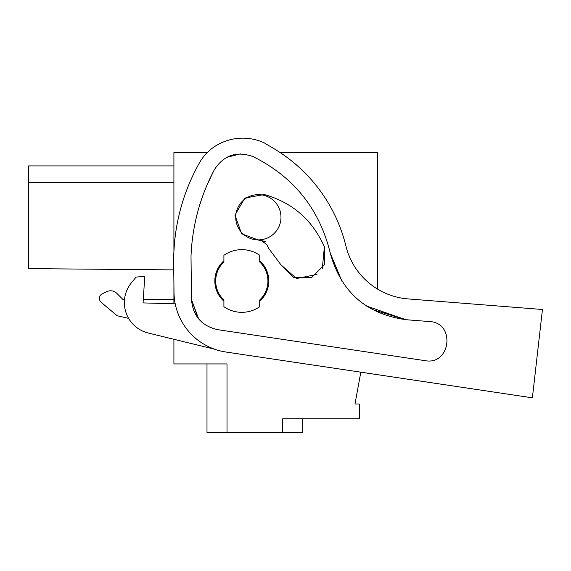 <?xml version="1.0" encoding="UTF-8"?>
<svg xmlns="http://www.w3.org/2000/svg" width="571" height="571" viewBox="0 0 571 571"><rect width="100%" height="100%" fill="white"/><g stroke="black" fill="none" stroke-linecap="round" stroke-linejoin="round"><path stroke-width="0.86" d="M173.912 251.568L173.912 152.421L207.401 152.421A47.008 47.008 0 0 1 214.767 146.483A47.008 47.008 0 0 0 199.5 162.764A200.207 200.207 0 0 0 174.319 244.923L173.598 256.743L174.012 292.459A60.933 60.933 0 0 0 225.93 352.022L532.386 397.823L360.815 372.185L354.998 403.983L359.323 403.983L359.323 418.779L282.724 418.779L282.724 432.704L227.015 432.704L227.015 363.941L173.912 363.941L173.912 339.288M173.912 303.786L173.912 284.208M279.918 152.421L377.602 152.421L377.602 289.133A69.633 69.633 0 0 0 408.087 298.918L542.45 309.496L532.386 397.823M429.485 321.559L406.452 319.746L372.278 309.518M282.724 432.704L302.744 432.704L302.744 418.779M206.995 363.941L206.995 432.704L227.015 432.704M173.912 299.49L143.285 299.49L173.912 299.49M124.514 299.49L122.958 299.49L116.805 293.33L122.958 299.49L124.514 299.49M106.97 291.603L102.459 293.701L106.97 291.603A8.708 8.708 0 0 1 116.805 293.33M173.912 165.911L28.55 165.911L28.55 268.627L173.748 269.89M215.695 280.989A26.116 26.116 0 0 1 223.903 261.982A26.116 26.116 0 0 0 223.903 299.996A26.116 26.116 0 0 1 215.695 280.989M223.903 261.982L223.903 255.273A31.334 31.334 0 0 1 259.719 255.273L259.719 261.982A26.116 26.116 0 0 1 259.719 299.996L259.719 306.706A31.334 31.334 0 0 1 223.903 306.706L223.903 299.996M280.982 217.273A22.633 22.633 0 0 1 258.349 239.899A22.633 22.633 0 0 1 235.716 217.273A22.633 22.633 0 0 1 258.349 194.64A22.633 22.633 0 0 1 280.982 217.273M259.719 261.982A26.116 26.116 0 0 1 259.719 299.996M128.639 318.39L117.155 315.734L101.31 302.437A5.225 5.225 0 0 1 102.459 293.701M28.55 182.449L173.912 182.449M330.338 253.381C341.165 292.209 366.539 314.328 406.452 319.746C366.525 314.314 341.151 292.195 330.338 253.381C319.624 209.214 293.929 176.989 253.253 156.704C236.894 150.744 223.953 155.034 214.432 169.587C200.064 196.71 192.256 225.609 191.007 256.279L191.499 299.518C192.905 315.984 201.67 326.034 217.794 329.688L425.002 360.651C450.84 365.683 455.737 322.479 429.456 321.559M214.767 146.483A51.29 51.29 0 0 1 264.252 142.871L274.173 148.81A156.682 156.682 0 0 1 345.912 246.037A69.633 69.633 0 0 0 408.087 298.918M366.454 306.006L405.646 319.681L372.271 309.525M175.211 303.829L143.071 302.908L144.763 276.307L136.134 277.099L131.601 282.559A31.334 31.334 0 0 0 148.267 333.029L214.767 349.259M191.506 299.704L198.679 318.961M213.297 171.757L206.623 185.982M240.384 153.885L226.63 157.389L240.384 153.885M259.719 301.167A26.987 26.987 0 0 0 259.719 260.797M223.903 260.797A26.987 26.987 0 0 0 223.903 301.167M266.857 244.709L261.404 240.491L260.176 240.691L241.654 233.789L234.938 215.196L244.809 198.066L264.252 194.518C292.488 202.555 312.53 220.006 324.371 246.865L324.349 264.851L311.623 277.563L293.637 277.542L280.932 264.816L268.47 248.1L266.857 244.709L268.47 248.1M264.252 142.871L274.173 148.81M342.008 281.375L330.345 253.417M265.736 241.79L261.404 240.491L260.176 240.691L241.654 233.789L234.938 215.196L244.809 198.066L264.252 194.518C292.488 202.555 312.53 220.006 324.371 246.865L322.294 268.727M316.976 274.473L296.57 278.527L280.932 264.816M425.002 360.651L425.459 360.715M191.499 299.518L198.001 318.118M136.134 277.099L131.601 282.559"/></g></svg>
